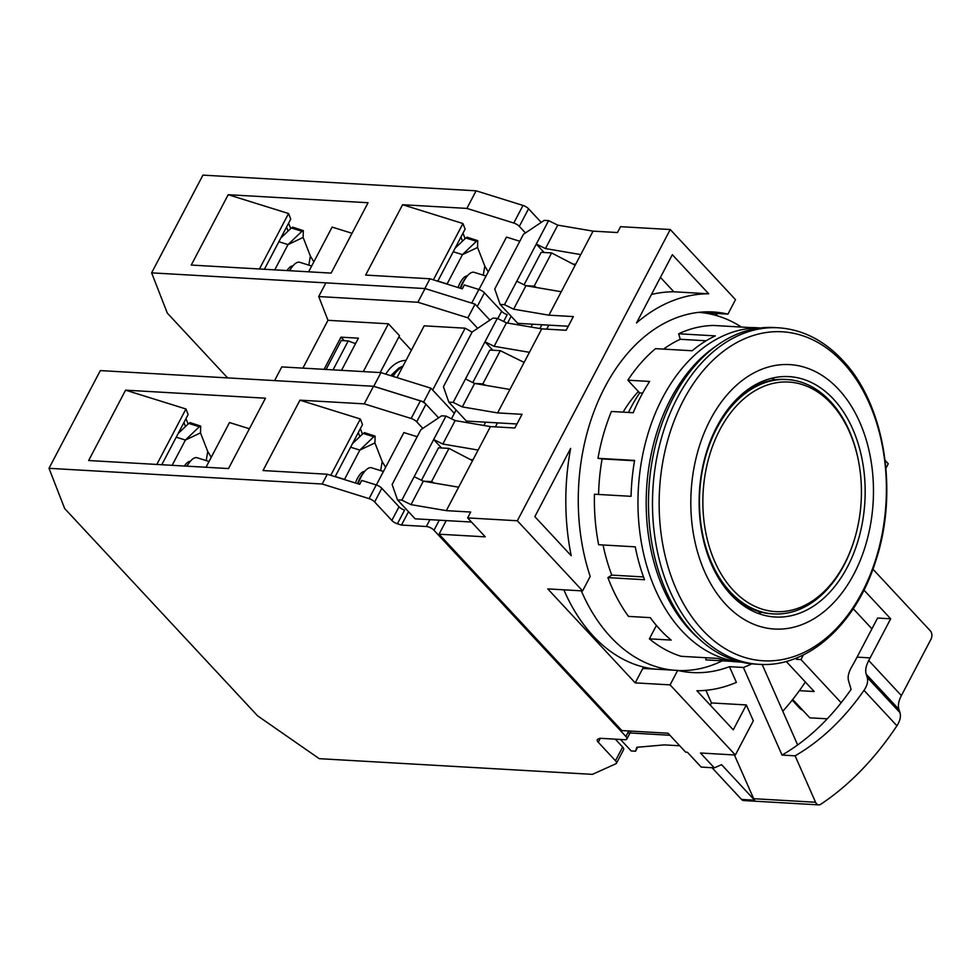 <?xml version="1.0" encoding="UTF-8"?>
<svg xmlns="http://www.w3.org/2000/svg" width="980" height="980" viewBox="0 0 980 980"><rect width="100%" height="100%" fill="white"/><g stroke="black" fill="none" stroke-linecap="round" stroke-linejoin="round"><path stroke-width="1.47" d="M716.49 345.793A165.547 113.95 93.3 0 0 689.798 629.956A165.547 113.95 93.3 0 0 699.622 639.352M778.389 327.786L774.372 327.553A168.548 116.02 93.3 0 0 656.539 441.098A168.548 116.02 93.3 0 0 692.872 632.651A168.548 116.02 93.3 0 0 755.041 664.097L759.059 664.33C807.9 667.931 856.14 624.211 875.716 561.038C898.942 491.593 884.683 403.895 842.408 360.015C823.751 340.195 802.412 329.439 778.389 327.786A168.548 116.02 93.3 0 0 660.557 441.331A168.548 116.02 93.3 0 0 696.89 632.884A168.548 116.02 93.3 0 0 759.059 664.33M725.702 604.329A132.435 91.165 93.3 0 0 853.948 573.974A132.435 91.165 93.3 0 0 838.586 389.329A132.435 91.165 93.3 0 0 710.341 419.685A132.435 91.165 93.3 0 0 725.702 604.329M730.835 594.554A120.393 82.871 -86.7 0 1 704.877 457.734A120.393 82.871 -86.7 0 1 789.047 376.626A120.393 82.871 -86.7 0 1 833.453 399.093A120.393 82.871 -86.7 0 1 859.411 535.925A120.393 82.871 -86.7 0 1 775.241 617.02A120.393 82.871 -86.7 0 1 730.835 594.554M771.456 378.329A120.393 82.871 -86.7 0 1 775.021 379.799M623.109 412.139A125.808 86.608 -86.7 0 1 638.384 391.51M761.668 612.267A120.393 82.871 -86.7 0 1 757.957 613.321M726.45 589.482A117.379 80.801 93.3 0 0 728.63 591.92A117.379 80.801 93.3 0 0 771.922 613.823L773.661 613.921A117.379 80.801 93.3 0 0 844.037 565.105A117.379 80.801 93.3 0 0 854.83 538.081L855.05 537.334A114.979 79.147 93.3 0 0 859.203 464.937A114.979 79.147 93.3 0 0 799.006 383.621A114.979 79.147 93.3 0 0 719.81 429.853A114.979 79.147 93.3 0 0 733.138 590.156A114.979 79.147 93.3 0 0 844.478 563.806A114.979 79.147 93.3 0 0 855.05 537.334M738.945 601.242A107.151 73.757 -86.7 0 1 737.462 600.948M859.203 464.937L859.068 464.165A117.379 80.801 93.3 0 0 787.124 379.53A117.379 80.801 93.3 0 0 716.76 428.346A117.379 80.801 93.3 0 0 706.176 548.212A117.379 80.801 93.3 0 0 773.661 613.921M787.124 379.53L785.384 379.432A117.379 80.801 93.3 0 0 737.426 398.407M749.676 388.276A107.151 73.757 -86.7 0 1 751.182 388.154M581.287 590.818A179.389 123.48 93.3 0 0 610.65 636.988A179.389 123.48 93.3 0 0 672.868 670.149M678.148 670.528A179.389 123.48 93.3 0 0 722.272 660.814M655.424 669.144A179.389 123.48 -86.7 0 1 593.219 635.983A179.389 123.48 -86.7 0 1 563.855 589.825M741.444 327.063A179.389 123.48 93.3 0 0 698.716 312.363M446.194 520.601L439.065 534.198L621.822 730.566L668.029 733.224L685.657 752.162L687.397 752.26L701.202 767.083L714.285 767.842A288.953 198.903 93.3 0 0 721.55 764.657L754.625 800.195A6.015 4.141 -86.7 0 1 753.669 798.7L734.388 754.955M548.812 325.14L546.705 329.158M497.509 422.87L495.402 426.876M795.687 658.327L796.593 659.307L797.487 657.592M786.217 661.451L814.196 691.513L799.361 690.667M827.255 718.818L809.786 717.813L792.71 699.463M796.593 659.307L800.954 659.552L841.159 702.746M517.342 520.76L670.247 229.528L735.514 299.66L727.932 314.127A180.589 124.313 93.3 0 0 713.158 311.971A180.589 124.313 93.3 0 0 600.458 396.043A180.589 124.313 93.3 0 0 590.205 576.436L582.61 590.903L517.342 520.76L467.644 517.905L485.272 536.844L439.065 534.198M670.247 229.528L620.548 226.674L617.474 232.542L593.059 231.133L548.935 315.18L573.349 316.589L566.158 330.272L541.744 328.863L497.62 412.911L522.034 414.32L514.855 428.003L490.441 426.594L446.317 510.641L470.719 512.05L467.644 517.905M717.63 315.903L715.29 313.392M885.932 468.207L888.26 463.773L885.111 460.392M582.61 590.903L547.746 588.894L635.212 682.876L670.087 684.873L735.355 755.017L700.48 753.008L714.285 767.842M871.931 628.817L853.237 608.727M863.944 590.082L890.661 618.797L877.59 618.037L857.059 657.139A282.926 194.75 -86.7 0 1 851.412 667.441C848.484 672.598 847.529 677.058 848.558 680.794L851.081 689.381A282.926 194.75 93.3 0 1 797.647 744.947L762.17 664.452M803.392 654.91L800.954 659.552M670.087 684.873L677.67 670.418A180.589 124.313 93.3 0 0 692.444 672.562A180.589 124.313 93.3 0 0 729.451 666.67L743.404 667.466L782.028 755.078L795.098 755.825L815.568 802.253A6.015 4.141 93.3 0 0 818.753 804.874A6.015 4.141 93.3 0 0 820.689 804.311A343.123 236.192 93.3 0 0 896.92 725.764C900.081 720.839 901.098 716.454 899.946 712.595L898.917 709.373C897.754 705.527 898.574 700.933 901.38 695.604A343.123 236.192 93.3 0 0 902.776 692.958L931 639.205A6.015 4.141 93.3 0 0 930.302 630.814L872.935 569.172M570.642 448.411L534.835 516.632L571.205 555.709A198.658 136.747 -86.7 0 1 570.642 448.411M708.712 293.792L672.341 254.714L636.522 322.935A198.658 136.747 -86.7 0 1 708.712 293.792L673.836 291.783L660.434 277.389M701.349 312.596L727.932 314.127M635.212 682.876L642.794 668.421L677.67 670.418M782.8 711.26A282.926 194.75 93.3 0 0 805.364 682.019M818.753 804.874L743.771 800.562A6.015 4.141 -86.7 0 1 741.554 799.447L754.625 800.195M712.019 767.708L741.554 799.447M735.355 755.017L753.314 720.802L746.331 704.939L711.456 702.942L705.894 690.312M729.451 666.67L736.384 682.386A198.658 136.747 -86.7 0 1 696.89 690.753L733.261 729.831L746.331 704.939M890.661 618.797L870.142 657.886L857.059 657.139M896.92 725.764L863.993 690.386C867.239 685.596 868.317 681.272 867.214 677.425L866.21 674.228C865.083 670.418 865.928 665.849 868.745 660.532A282.926 194.75 93.3 0 0 870.142 657.886M792.183 700.124L800.378 708.92L802.988 710.5M573.043 264.11L575.664 264.257M593.059 231.133L557.755 225.131L548.604 220.623L544.243 220.365L523.467 234.269L494.741 289.002L500.119 304.413L517.746 323.351L568.265 326.254M523.112 361.914L524.361 361.988M541.744 328.863L506.44 322.861L497.301 318.353L492.94 318.096L472.164 332L443.426 386.733L448.816 402.143L466.431 421.082L516.962 423.985M470.425 459.571L473.046 459.718M490.441 426.594L455.137 420.591L445.986 416.084L441.625 415.826L420.849 429.73L392.123 484.463L397.5 499.874L415.128 518.812L471.502 522.046M397.5 499.874L401.861 500.131L411.012 504.639L446.317 510.641M458.628 487.195L423.323 481.18L411.012 504.639M455.137 420.591L442.825 444.038L478.118 450.053M448.816 402.143L453.164 402.4L462.315 406.908L497.62 412.911M509.931 389.464L474.626 383.45L462.315 406.908M506.44 322.861L494.128 346.308L529.433 352.322M500.119 304.413L504.48 304.67L513.63 309.178L548.935 315.18M561.246 291.734L525.942 285.719L513.63 309.178M557.755 225.131L545.443 248.577L580.748 254.592M651.467 294.453A198.658 136.747 -86.7 0 1 673.836 291.783M743.404 667.466A180.589 124.313 93.3 0 0 751.77 663.852M679.716 745.78L664.33 744.886L636.853 747.299L635.542 751.207L631.181 750.95L620.487 739.459M669.928 735.257L627.776 732.832M710.292 705.147L711.456 702.942M525.942 285.719L516.791 281.211L504.48 304.67M544.145 252.509L536.293 244.069L545.443 248.577M474.626 383.45L465.488 378.942L453.164 402.4M492.83 350.24L484.978 341.8L494.128 346.308M434.25 483.042L431.543 481.633L423.274 481.156L414.173 476.672L401.861 500.131M441.527 447.97L433.675 439.53L442.825 444.038M445.986 416.084L414.173 476.672M497.301 318.353L465.488 378.942M548.604 220.623L516.791 281.211M782.028 755.078A282.926 194.75 93.3 0 0 797.647 744.947M863.993 690.386A282.926 194.75 -86.7 0 1 795.098 755.825M635.542 751.207L637.625 747.226M358.104 483.826A21.07 8.061 -72.7 0 1 361.02 477.04A21.07 8.061 -72.7 0 1 364.095 472.164A21.07 8.061 -72.7 0 1 371.518 467.779L383.425 471.49M357.541 483.655A17.162 6.566 -72.7 0 1 359.807 478.436A17.162 6.566 -72.7 0 1 362.318 474.467L364.095 472.164M355.446 483.005A15.655 5.99 -72.7 0 1 357.455 478.387A15.655 5.99 -72.7 0 1 364.707 471.405M319.235 758.667L592.422 774.359L615.869 763.788A6.015 2.401 -152.3 0 0 616.445 763.285A6.015 2.401 -152.3 0 0 615.465 760.737L598.278 742.264A6.015 2.401 -152.3 0 1 597.298 739.716A6.015 2.401 -152.3 0 1 597.874 739.202L599.919 738.283L624.787 739.704A6.015 2.401 -152.3 0 0 626.857 739.006A6.015 2.401 -152.3 0 0 625.877 736.458L433.981 530.266A6.015 2.401 -152.3 0 0 426.349 526.505L401.494 525.072L397.402 523.798A6.015 2.401 -152.3 0 1 391.841 520.454L374.642 501.968A6.015 2.401 -152.3 0 0 369.068 498.624L322.2 484.01L49 468.318L64.668 508.534L257.581 715.817L319.235 758.667M322.2 484.01L327.32 474.234L263.02 470.547L299.954 400.171L364.266 403.87L411.147 418.485L420.383 400.894L373.502 386.279L100.315 370.587L49 468.318M420.383 400.894A6.015 2.401 27.7 0 1 425.945 404.238L416.708 421.829L422.833 428.407M373.76 386.291L380.938 372.608L281.775 366.912L274.596 380.595L373.76 386.291L423.74 401.874L438.611 417.848L425.945 404.238M408.513 511.707L401.494 525.072M616.445 763.285L623.623 749.602A6.015 2.401 -152.3 0 0 622.655 747.054L615.318 739.165M88.641 460.527L125.587 390.163L265.445 398.199L228.512 468.563L88.641 460.527M364.266 403.87L373.502 386.279M327.32 474.234L359.672 484.316L361.73 480.408L376.259 484.941A6.015 2.401 27.7 0 1 381.82 488.285L399.019 506.77A6.015 2.401 -152.3 0 0 404.581 510.115L397.402 523.798M417.186 436.713L403.87 432.56L376.357 484.965M421.474 480.274L438.526 447.799L448.987 448.399L431.543 481.633M472.544 460.674L448.987 448.399M249.41 428.75L229.492 422.552L206.008 467.264M156.825 464.447L185.943 408.979L125.587 390.163M185.943 408.979L188.123 414.565L161.786 464.728M188.087 424.046L185.98 418.644M411.147 418.485A6.015 2.401 27.7 0 1 416.708 421.829M330.762 475.312L360.322 418.987L299.954 400.171M360.322 418.987L362.502 424.573L335.148 476.672M362.478 434.103L360.358 428.652M185.477 426.533L183.934 422.552M359.88 436.602L358.3 432.56M187.033 466.174A21.07 8.061 -72.7 0 1 189.667 462.131A21.07 8.061 -72.7 0 1 197.09 457.746L209.046 461.482M186.678 466.162A17.162 6.566 -72.7 0 1 187.891 464.434L189.667 462.131M184.387 466.027A15.655 5.99 -72.7 0 1 190.279 461.372M380.644 470.633L382.188 461.555L374.936 442.935L359.832 450.077L344.421 479.563M206.204 460.6L207.748 451.511L200.496 432.903L185.404 440.045L172.137 465.329M352.482 443.646L363.176 433.454L373.797 436.762L359.832 450.077L350.62 447.211M335.221 476.525L344.446 479.404M373.797 436.762L375.12 436.125L374.936 442.935M364.413 432.646L375.12 436.125M382.188 461.555L385.63 467.301M178.189 433.491L188.736 423.421L199.357 426.729L185.404 440.045L176.241 437.19M199.357 426.729L200.692 426.092L200.496 432.903M189.985 422.613L200.692 426.092M207.748 451.511L211.227 457.329M363.176 433.454L364.499 432.817M188.736 423.421L190.071 422.784M406.038 360.358A38.526 26.521 93.3 0 0 385.802 374.127M302.881 368.125L327.982 320.313L318.721 296.548L325.911 282.865L425.063 288.561L475.055 304.143L489.914 320.117L477.26 306.507L484.439 292.824L501.638 311.309A6.015 2.401 -152.3 0 0 507.211 314.654L503.634 321.465M485.615 422.184L483.887 425.479M318.721 296.548L417.884 302.244L425.063 288.561M456.092 409.971L451.474 418.779M475.055 304.143L467.877 317.826L477.652 328.337M467.877 317.826L417.884 302.244M454.328 413.34L430.93 388.19L423.74 401.874M380.938 372.608L430.93 388.19M472.789 382.543L489.829 350.068L500.29 350.668L524.129 362.416M485.786 385.348L482.846 383.903L474.577 383.425M327.982 320.313L388.411 323.792L399.509 335.711L380.166 372.572M398.921 336.838L411.367 350.215M396.986 377.606L424.168 325.838L465.145 328.19L472.103 332.122M341.518 370.342L358.411 338.174L340.966 337.169L324.086 369.35M388.411 323.792L363.31 371.604M465.145 328.19L432.658 390.052M482.846 383.903L500.29 350.668M333.041 369.864L348.231 340.93L341.248 340.526L326.058 369.46M340.966 337.169L344.262 340.697M355.703 343.331L354.478 343.257M348.231 340.93L355.532 343.649M403.135 365.895L398.578 368.26L390.971 375.438L394.499 374.164A35.011 24.096 93.3 0 0 393.017 376.369M460.723 288.365A21.07 8.061 -72.7 0 1 463.638 281.579A21.07 8.061 -72.7 0 1 466.713 276.703A21.07 8.061 -72.7 0 1 474.136 272.33L486.043 276.042M460.159 288.194A17.162 6.566 -72.7 0 1 462.425 282.975A17.162 6.566 -72.7 0 1 464.937 279.006L466.713 276.703M458.064 287.544A15.655 5.99 -72.7 0 1 460.073 282.926A15.655 5.99 -72.7 0 1 467.325 275.944M471.723 303.102L478.877 289.48L464.349 284.947L462.291 288.855L429.938 278.773L424.818 288.549L151.618 272.857L167.286 313.073L227.617 377.9M429.938 278.773L365.638 275.086L402.584 204.722L466.884 208.409L513.765 223.024L523.002 205.433L476.121 190.818L202.934 175.126L151.618 272.857M523.002 205.433A6.015 2.401 27.7 0 1 528.563 208.777L519.327 226.368L525.452 232.946M541.23 222.387L528.563 208.777M511.131 316.246L507.554 323.045M191.259 265.065L228.205 194.702L368.063 202.738L331.13 273.102L191.259 265.065M466.884 208.409L476.121 190.818M519.804 241.252L506.488 237.099L478.975 289.504M536.869 287.581L534.161 286.172L525.893 285.695M524.092 284.812L541.144 252.338L551.605 252.938L534.161 286.172M575.162 265.213L551.605 252.938M352.028 233.289L332.11 227.091L308.627 271.803M259.443 268.986L288.573 213.518L228.205 194.702M288.573 213.518L290.742 219.104L264.404 269.267M290.705 228.585L288.598 223.183M513.765 223.024A6.015 2.401 27.7 0 1 519.327 226.368M433.38 279.851L462.94 223.526L402.584 204.722M462.94 223.526L465.12 229.112L437.766 281.211M465.096 238.642L462.977 233.191M478.877 289.48A6.015 2.401 27.7 0 1 484.439 292.824M288.096 231.072L286.552 227.091M462.499 241.141L460.918 237.099M289.651 270.713A21.07 8.061 -72.7 0 1 292.285 266.67A21.07 8.061 -72.7 0 1 299.709 262.285L311.665 266.021M289.296 270.701A17.162 6.566 -72.7 0 1 290.509 268.973L292.285 266.67M287.005 270.566A15.655 5.99 -72.7 0 1 292.898 265.911M483.263 275.172L484.806 266.095L477.554 247.475L462.462 254.616L447.039 284.102M308.822 265.139L310.366 256.062L303.114 237.442L288.022 244.584L274.755 269.868M455.1 248.185L465.794 237.993L476.415 241.3L462.462 254.616L453.238 251.75M437.84 281.064L447.064 283.943M476.415 241.3L477.738 240.664L477.554 247.475M467.031 237.185L477.738 240.664M484.806 266.095L488.248 271.84M280.807 238.03L291.354 227.96L301.975 231.268L288.022 244.584L278.859 241.729M301.975 231.268L303.31 230.631L303.114 237.442M292.604 227.152L303.31 230.631M310.366 256.062L313.857 261.868M465.794 237.993L467.129 237.356M291.354 227.96L292.689 227.323M760.211 327.994A167.347 115.199 93.3 0 0 662.639 397.684A167.347 115.199 93.3 0 0 647.02 566.759A167.347 115.199 93.3 0 0 741.015 662.039M656.404 625.436L649.373 638.838L671.165 640.087A167.347 115.199 -86.7 0 1 650.279 617.645L628.486 616.396A167.347 115.199 93.3 0 1 607.906 577.612L644.522 579.719A167.347 115.199 -86.7 0 1 635.261 546.84L598.645 544.733A167.347 115.199 93.3 0 1 594.444 494.226L631.059 496.321A167.347 115.199 -86.7 0 1 634.599 460.416L597.984 458.309A167.347 115.199 93.3 0 1 611.434 411.465L633.239 412.727A167.347 115.199 -86.7 0 1 640.846 396.435A167.347 115.199 -86.7 0 1 649.654 381.453L627.861 380.191L639.695 392.919A145.677 100.279 93.3 0 0 628.45 412.445M649.373 638.838A167.347 115.199 93.3 0 0 681.149 656.306L717.764 658.413A167.347 115.199 -86.7 0 0 736.801 661.843L741.284 662.113M706.004 657.739L705.796 659.871L731.202 661.329M607.906 577.612L611.777 575.113A161.333 111.046 93.3 0 1 603.068 544.99M597.984 458.309L602.112 458.91A161.333 111.046 93.3 0 0 598.584 494.459M663.57 349.113A161.333 111.046 93.3 0 1 680.23 339.288L678.675 333.776L715.29 335.883A167.347 115.199 -86.7 0 0 692.174 350.754L655.547 348.647A167.347 115.199 93.3 0 0 627.861 380.191M760.48 327.957L755.997 327.7A167.347 115.199 -86.7 0 0 750.374 327.577L713.759 325.47A167.347 115.199 93.3 0 0 678.675 333.776M643.505 576.938L611.777 575.113M602.112 458.91L634.538 460.772M639.695 392.919L642.647 393.09M680.23 339.288L706.127 340.783M842.996 362.539A164.775 113.423 -86.7 0 1 862.106 592.275A164.775 113.423 -86.7 0 1 702.55 630.042A164.775 113.423 -86.7 0 1 683.44 400.305A164.775 113.423 -86.7 0 1 842.996 362.539M868.745 660.532L901.38 695.604M815.568 802.253L753.669 798.7M866.21 674.228L898.917 709.373M899.946 712.595L867.214 677.425M426.349 526.505L429.951 519.657M439.261 520.196L433.981 530.266M625.877 736.458L628.768 730.97M600.348 738.308L598.278 742.264M615.465 760.737L622.655 747.054M369.068 498.624L376.259 484.941M374.642 501.968L381.82 488.285M399.019 506.77L391.841 520.454M394.475 374.164A35.011 24.096 -86.7 0 1 402.768 366.594M531.074 327.051L532.569 324.196M541.879 324.735L539.882 328.545M501.638 311.309L497.803 318.598M626.857 739.006L630.998 731.092"/></g></svg>
